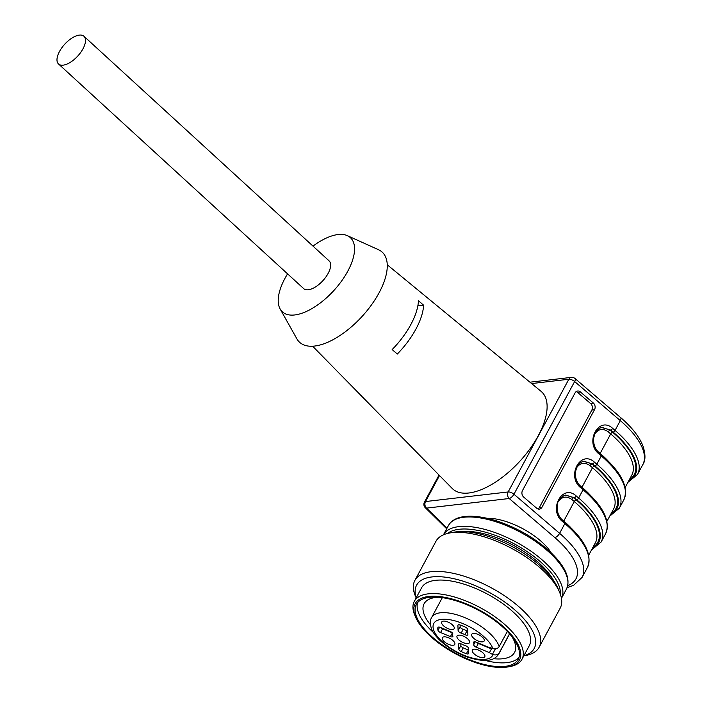 <?xml version="1.0" encoding="UTF-8"?>
<svg xmlns="http://www.w3.org/2000/svg" width="702" height="702" viewBox="0 0 702 702"><rect width="100%" height="100%" fill="white"/><g stroke="black" fill="none" stroke-linecap="round" stroke-linejoin="round"><path stroke-width="1.05" d="M487.074 518.295A45.147 18.98 28.3 0 1 551.228 552.843M79.335 35.1A18.814 8.801 132.5 0 1 83.95 36.258A18.814 8.801 132.5 0 1 77.738 56.072A18.814 8.801 132.5 0 1 58.538 63.996A18.814 8.801 132.5 0 1 61.837 47.762A18.814 8.801 132.5 0 1 79.335 35.1M83.95 36.258L329.098 260.872A18.814 8.801 132.5 0 1 322.876 280.695A18.814 8.801 132.5 0 1 303.676 288.61L58.538 63.996M287.574 273.859A50.316 23.543 -47.5 0 0 280.142 308.994A50.316 23.543 -47.5 0 0 333.748 290.654A50.316 23.543 -47.5 0 0 347.341 235.653A50.316 23.543 -47.5 0 0 338.031 234.547A50.316 23.543 -47.5 0 0 312.995 246.121M280.142 308.994L296.867 338.812A61.135 28.607 -47.5 0 0 361.995 316.532A61.135 28.607 -47.5 0 0 378.51 249.719L347.341 235.653M602.202 427.421L610.161 430.124L612.592 432.204A72.42 30.44 28.3 0 1 629.317 479.747M583.994 461.232L591.953 463.934L594.383 466.014A72.42 30.44 28.3 0 1 611.117 513.566M565.786 495.042L573.745 497.744L576.175 499.833A72.42 30.44 28.3 0 1 592.909 547.376M397.314 354.036A57.38 26.851 -47.5 0 0 423.613 305.195L418.453 300.737A57.029 26.685 -47.5 0 1 392.155 349.578L397.314 354.036M417.839 305.87L423.613 305.195M538.171 509.02A4.703 3.791 79.2 0 0 539.233 507.765L591.83 410.082A4.703 3.791 79.2 0 0 590.601 403.545L577.614 392.427A4.703 3.791 79.2 0 0 576.14 391.628M628.571 481.133A73.359 30.835 -151.7 0 0 613.136 432.099L610.749 430.054L601.658 427.527M610.363 514.952A73.359 30.835 -151.7 0 0 594.936 465.909L592.541 463.864L583.459 461.346M592.163 548.762A73.359 30.835 -151.7 0 0 576.728 499.727L574.333 497.683L565.25 495.156M613.136 432.099A1.878 0.781 -49.4 0 0 615.04 430.387L620.305 420.621A4.703 1.957 -49.4 0 0 620.629 417.567C632.002 427.316 639.504 436.942 643.129 446.454C645.664 454.721 645.55 460.784 642.795 464.636A75.246 31.625 -151.7 0 0 620.305 420.621L574.64 381.528A4.703 1.957 -49.4 0 0 574.973 378.492M312.644 346.209L452.149 488.408A65.839 30.809 -47.5 0 0 538.311 435.617A65.839 30.809 -47.5 0 0 541.075 391.356L387.258 264.786M539.233 507.765L541.97 507.248A4.703 3.791 -100.8 0 1 539.601 509.09A4.703 3.791 -100.8 0 1 536.697 508.222L523.71 497.104A4.703 3.791 -100.8 0 1 522.481 490.566L575.078 392.883A4.703 3.791 -100.8 0 1 577.448 391.049A4.703 3.791 -100.8 0 1 580.352 391.909L577.614 392.427M541.97 507.248L594.568 409.564L591.83 410.082M590.601 403.545L593.339 403.027A4.703 3.791 -100.8 0 1 594.568 409.564M593.339 403.027L580.352 391.909M567.742 585.652A70.542 29.651 -151.7 0 0 554.852 537.609L509.196 498.517A4.703 1.957 -49.4 0 0 513.952 494.234A4.703 1.974 -151.7 0 0 508.151 491.953L568.839 379.238L531.616 383.564M462.557 531.581A61.135 25.693 28.3 0 1 553.632 580.615M523.876 655.747A66.778 28.071 -151.7 0 0 514.259 609.433A66.778 28.071 -151.7 0 0 431.888 576.947A66.778 28.071 -151.7 0 0 416.216 597.779M508.072 666.9L510.178 666.514A61.135 25.693 -151.7 0 0 521.946 659.327L529.229 645.805A61.135 25.693 -151.7 0 0 501.544 602.772A61.135 25.693 -151.7 0 0 435.565 580.317A61.135 25.693 -151.7 0 0 421.569 587.837L414.294 601.36A61.135 25.693 -151.7 0 0 414.768 615.136L415.602 617.111A59.258 24.903 -151.7 0 0 455.501 653.773A59.258 24.903 -151.7 0 0 508.072 666.9A59.258 24.903 -151.7 0 0 503.15 626.482A59.258 24.903 -151.7 0 0 428.703 596.472A59.258 24.903 -151.7 0 0 415.602 617.111M523.806 655.87L525.552 655.545A70.542 29.651 -151.7 0 0 539.127 647.253A70.542 29.651 -151.7 0 0 507.186 597.604A70.542 29.651 -151.7 0 0 431.054 571.7A70.542 29.651 -151.7 0 0 414.908 580.37A70.542 29.651 -151.7 0 0 415.461 596.27L416.154 597.902M539.127 647.253L560.17 608.178A70.542 29.651 -151.7 0 0 559.608 592.286A70.542 29.651 -151.7 0 0 513.978 549.648A70.542 29.651 -151.7 0 0 452.097 532.625A70.542 29.651 -151.7 0 0 449.526 533.011A70.542 29.651 -151.7 0 0 435.951 541.295L414.908 580.37M559.608 592.286L557.95 588.337A66.778 28.071 -151.7 0 0 514.741 547.981A66.778 28.071 -151.7 0 0 456.16 531.862A66.778 28.071 -151.7 0 0 453.738 532.23L449.526 533.011M521.946 659.327A61.135 25.693 -151.7 0 0 494.261 616.295A61.135 25.693 -151.7 0 0 428.281 593.839A61.135 25.693 -151.7 0 0 414.294 601.36M429.615 597.314A57.845 24.316 -151.7 0 0 416.383 604.422A57.845 24.316 -151.7 0 0 455.782 653.255A57.845 24.316 -151.7 0 0 518.234 659.266A57.845 24.316 -151.7 0 0 492.041 618.559A57.845 24.316 -151.7 0 0 429.615 597.314M417.585 602.649A57.845 24.316 -151.7 0 0 433.564 632.625M485.231 660.45A57.845 24.316 -151.7 0 0 519.05 657.283M438.469 597.235A51.351 21.587 -151.7 0 0 435.872 597.428A51.351 21.587 -151.7 0 0 424.113 603.746A51.351 21.587 -151.7 0 0 430.466 624.736M493.524 658.687A51.351 21.587 -151.7 0 0 514.548 652.439A51.351 21.587 -151.7 0 0 512.083 636.863M458.862 649.315L458.652 644.146A2.826 1.185 28.3 0 1 458.713 643.857A2.826 1.185 28.3 0 1 461.6 644.067A11.758 4.94 28.3 0 0 465.365 645.612A2.826 1.185 28.3 0 1 468.418 648.157L468.62 653.325A2.826 1.185 28.3 0 1 468.559 653.615A2.826 1.185 28.3 0 1 466.391 653.72A28.212 11.864 28.3 0 1 461.196 651.588A2.826 1.185 28.3 0 1 458.862 649.315L460.881 645.559L460.81 643.734M460.881 645.559A2.826 1.185 -151.7 0 0 463.223 647.832L461.196 651.588M466.391 653.72L468.409 649.955A28.212 11.864 28.3 0 1 463.223 647.832M452.149 632.721L442.585 628.799L440.566 632.555A2.826 1.185 28.3 0 1 437.987 630.308A28.212 11.864 28.3 0 1 437.872 627.588A2.826 1.185 28.3 0 1 437.925 627.43A2.826 1.185 28.3 0 1 440.356 627.43L450.21 631.475A2.826 1.185 28.3 0 1 452.781 634.082A11.758 4.94 28.3 0 0 452.86 636.056A2.826 1.185 28.3 0 1 452.843 636.6A2.826 1.185 28.3 0 1 450.412 636.6L440.566 632.555M440.654 627.553A2.826 1.185 -151.7 0 0 442.585 628.799M460.135 626.807A2.826 1.185 -151.7 0 0 463.18 629.352L461.161 633.107A2.826 1.185 28.3 0 1 458.108 630.563L460.135 626.807L460.056 624.973M463.18 629.352A11.758 4.94 28.3 0 1 466.953 630.896A2.826 1.185 -151.7 0 0 467.734 631.23M458.854 639.873A7.055 2.966 -151.7 0 0 467.857 643.567A7.055 2.966 -151.7 0 0 469.471 642.707A7.055 2.966 -151.7 0 0 464.671 636.749A7.055 2.966 -151.7 0 0 457.055 636.012A7.055 2.966 -151.7 0 0 458.854 639.873M458.108 630.563L457.906 625.394A2.826 1.185 28.3 0 1 457.967 625.105A2.826 1.185 28.3 0 1 460.135 624.999A28.212 11.864 28.3 0 1 465.321 627.132A2.826 1.185 28.3 0 1 467.664 629.404L467.874 634.573A2.826 1.185 28.3 0 1 467.813 634.862A2.826 1.185 28.3 0 1 464.926 634.652L466.953 630.896M461.161 633.107A11.758 4.94 28.3 0 1 464.926 634.652M474.122 641.803L473.666 642.663A2.826 1.185 28.3 0 1 473.674 642.119A2.826 1.185 28.3 0 1 476.105 642.119L489.233 647.516A6.344 2.668 28.3 0 1 492.216 648.297L492.839 648.551A33.503 14.084 -151.7 0 0 445.981 619.269A33.503 14.084 -151.7 0 0 447.042 645.682A33.503 14.084 -151.7 0 0 493.076 654.562C495.787 655.431 497.902 654.764 499.412 652.579A38.206 16.058 28.3 0 1 498.929 653.72C496.121 657.985 490.637 664.452 467.523 657.116C447.411 649.648 433.099 635.986 431.081 627.395C429.966 623.183 430.15 619.875 431.642 617.488A38.206 16.058 28.3 0 1 465.882 618.067A38.206 16.058 28.3 0 1 499.175 646.568C497.665 648.753 495.559 649.411 492.839 648.551M473.666 642.663A11.758 4.94 28.3 0 1 473.745 644.638L475.245 641.847M493.076 654.562L492.453 654.308A6.344 2.668 28.3 0 1 489.434 652.632L476.316 647.244A2.826 1.185 28.3 0 1 473.745 644.638M476.404 642.242A2.826 1.185 -151.7 0 0 478.334 643.48L476.316 647.244M474.175 653.913A7.055 2.966 -151.7 0 0 480.414 657.318A7.055 2.966 -151.7 0 0 484.792 656.739A7.055 2.966 -151.7 0 0 479.992 650.789A7.055 2.966 -151.7 0 0 472.376 650.052A7.055 2.966 -151.7 0 0 474.175 653.913M489.434 652.632L491.461 648.876L478.334 643.48M489.987 647.621A6.344 2.668 -151.7 0 0 491.461 648.876M443.971 636.854A7.055 2.966 -151.7 0 0 442.357 637.723A7.055 2.966 -151.7 0 0 447.165 643.681A7.055 2.966 -151.7 0 0 454.782 644.41A7.055 2.966 -151.7 0 0 451.588 639.443A7.055 2.966 -151.7 0 0 443.971 636.854M452.351 624.806A7.055 2.966 -151.7 0 0 446.112 621.402A7.055 2.966 -151.7 0 0 441.733 621.981A7.055 2.966 -151.7 0 0 446.533 627.93A7.055 2.966 -151.7 0 0 454.15 628.667A7.055 2.966 -151.7 0 0 452.351 624.806M482.546 641.865A7.055 2.966 -151.7 0 0 484.161 640.996A7.055 2.966 -151.7 0 0 479.361 635.038A7.055 2.966 -151.7 0 0 471.744 634.31A7.055 2.966 -151.7 0 0 474.938 639.276A7.055 2.966 -151.7 0 0 482.546 641.865M509.529 633.801L499.412 652.579M499.175 646.568L507.327 631.423M439.522 475.535L425.509 501.553L508.151 491.953A4.703 3.659 -96.6 0 0 509.196 498.517L426.553 508.116L446.99 528.237M597.613 451.254L600.166 453.448L610.687 433.915L608.257 431.835C602.825 428.036 598.253 428.869 594.55 434.327M600.096 453.589A1.878 0.781 -49.4 0 1 600.166 453.448A70.542 29.651 28.3 0 1 607.221 460.012M625.122 487.539L631.782 475.184A70.542 29.651 -151.7 0 0 610.687 433.915A1.878 0.781 -49.4 0 1 612.592 432.204M579.404 485.073L581.967 487.267L592.479 467.725L590.049 465.645C584.617 461.855 580.045 462.688 576.342 468.146M581.897 487.399A1.878 0.781 -49.4 0 1 581.967 487.267A70.542 29.651 28.3 0 1 589.022 493.822M606.914 521.349L613.574 508.994A70.542 29.651 -151.7 0 0 592.479 467.725A1.878 0.781 -49.4 0 1 594.383 466.014M561.196 518.883L563.759 521.077L574.28 501.544L571.84 499.455C566.409 495.665 561.846 496.498 558.143 501.956M563.688 521.217A1.878 0.781 -49.4 0 1 563.759 521.077A70.542 29.651 28.3 0 1 570.814 527.641M588.715 555.168L595.366 542.813A70.542 29.651 -151.7 0 0 574.28 501.544A1.878 0.781 -49.4 0 1 576.175 499.833M608.257 431.835A1.878 0.781 130.6 0 1 610.161 430.124L610.749 430.054A1.878 0.781 -49.4 0 0 612.653 428.343L615.04 430.387A75.246 31.625 28.3 0 1 637.539 474.403L627.913 482.362M590.049 465.645A1.878 0.781 130.6 0 1 591.953 463.934L592.541 463.864A1.878 0.781 -49.4 0 0 594.445 462.153L596.832 464.197A75.246 31.625 28.3 0 1 619.331 508.222L609.705 516.172M571.84 499.455A1.878 0.781 130.6 0 1 573.745 497.744L574.333 497.683A1.878 0.781 -49.4 0 0 576.237 495.972L578.632 498.016A75.246 31.625 28.3 0 1 601.123 542.032L591.496 549.991M594.936 465.909A1.878 0.781 -49.4 0 0 596.832 464.197L601.289 455.931A1.878 0.781 -49.4 0 0 601.412 454.712C621.56 472.446 629.018 487.53 623.78 499.956A75.246 31.625 -151.7 0 0 601.289 455.931L598.894 453.887C584.354 442.339 598.771 415.558 612.653 428.343M576.728 499.727A1.878 0.781 -49.4 0 0 578.632 498.016L583.081 489.75A1.878 0.781 -49.4 0 0 583.213 488.531C603.351 506.265 610.81 521.34 605.572 533.766A75.246 31.625 -151.7 0 0 583.081 489.75L580.686 487.706C566.145 476.158 580.563 449.368 594.445 462.153M575.043 378.545A4.703 4.703 0 0 0 571.358 377.378A4.703 3.659 83.4 0 0 568.839 379.238A4.703 1.974 -151.7 0 1 574.64 381.528L513.952 494.234L559.617 533.327A75.246 31.625 28.3 0 1 582.107 577.351L587.372 567.585A75.246 31.625 -151.7 0 0 564.873 523.56A1.878 0.781 -49.4 0 0 565.005 522.341C585.152 540.075 592.602 555.15 587.372 567.585M425.509 501.553A4.703 1.974 -151.7 0 0 424.438 502.132A4.703 4.703 0 0 0 425.28 507.713A4.703 2.431 -45.4 0 0 426.553 508.116A4.703 3.659 83.4 0 1 425.509 501.553M602.404 427.386C602.527 427.448 598.938 427.035 595.164 432.95L593.673 437.96C593.172 443.98 594.963 448.885 599.025 452.667A1.878 0.781 130.6 0 1 598.894 453.887M584.196 461.205C584.318 461.267 580.729 460.845 576.956 466.769L575.464 471.77C574.973 477.79 576.754 482.695 580.817 486.486A1.878 0.781 130.6 0 1 580.686 487.706M565.987 495.015L564.426 495.393C559.538 498.402 557.151 501.798 557.256 505.58C556.765 511.609 558.546 516.505 562.609 520.296A1.878 0.781 130.6 0 1 562.486 521.516C547.937 509.968 562.363 483.187 576.237 495.972M554.852 537.609A4.703 1.957 -49.4 0 0 559.617 533.327L564.873 523.56L562.486 521.516M447.543 533.441A65.128 27.378 28.3 0 1 542.295 563.434A65.128 27.378 28.3 0 1 560.345 594.182M549.333 552.404A67.015 28.168 28.3 0 1 566.47 589.039C570.998 578.685 565.321 566.058 549.429 551.149C535.205 538.425 518.532 528.659 499.42 521.84C490.294 518.708 481.888 516.874 474.21 516.347C461.109 515.549 452.527 518.594 448.464 525.5A67.015 28.168 28.3 0 1 490.057 520.042A67.015 28.168 28.3 0 1 549.333 552.404M448.464 525.5L443.445 534.819A67.015 28.168 28.3 0 1 485.082 529.457A67.015 28.168 28.3 0 1 544.278 561.793A67.015 28.168 28.3 0 1 561.451 598.358L566.47 589.039M458.924 643.646L458.652 644.146M437.987 630.308L439.663 627.193M450.412 636.6L452.369 632.967M458.178 624.885L457.906 625.394M492.453 654.308L495.358 648.929M571.358 377.378L529.94 382.195M439.031 475.035L424.438 502.132M620.629 417.567L574.964 378.475M642.795 464.636L637.539 474.403M599.025 452.667L601.412 454.712M623.78 499.956L619.331 508.222M580.817 486.486L583.213 488.531M605.572 533.766L601.123 542.032M562.609 520.296L565.005 522.341M567.119 587.635L573.631 585.31L582.107 577.351M446.691 528.79L425.28 507.713M498.929 653.72L509.608 633.888M431.642 617.488L442.321 597.656"/></g></svg>
